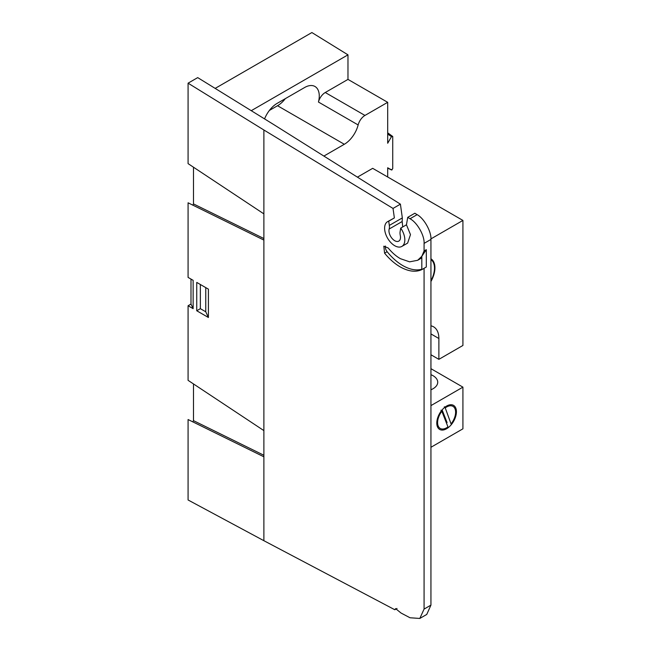 <?xml version="1.0" encoding="UTF-8"?>
<svg xmlns="http://www.w3.org/2000/svg" width="651" height="651" viewBox="0 0 651 651"><rect width="100%" height="100%" fill="white"/><g stroke="black" fill="none" stroke-linecap="round" stroke-linejoin="round"><path stroke-width="0.98" d="M387.687 176.991L387.687 167.771L391.503 169.976L392.74 168.674L392.74 136.498L387.687 132.812M426.307 249.675L426.307 267L421.815 269.628C415.72 272.395 408.584 271.524 400.414 267.016C394.766 263.777 389.485 259.163 384.578 253.174L383.821 246.192L388.216 248.023C392 252.637 396.06 256.185 400.414 258.683L409.625 261.84L417.665 260.286L421.815 256.299L424.078 250.952L426.307 249.675L421.815 256.299L421.815 269.628L423.142 268.912M385.457 246.037A5.102 2.946 -120 0 0 387.142 251.693A44.406 25.641 -120 0 0 402.847 265.616A44.406 25.641 -120 0 0 421.815 269.205M200.353 308.672L196.74 310.755L208.41 317.493L205.765 311.796L200.353 308.672L200.353 284.495M205.765 311.796L205.765 287.62M196.74 310.755L196.74 282.412L208.41 289.15L208.41 317.493M397.004 608.473L394.807 609.743L395.629 608.628L401.008 613.014L410.024 617.766L419.814 618.45L424.078 609.084L430.938 605.121L426.747 614.446L419.814 618.45M394.807 609.743L263.883 540.696L263.883 456.807L188.082 419.537L188.082 499.984L263.883 540.696M393.025 208.426L400.414 204.154L273.51 124.431L197.709 77.615L188.082 83.173L263.883 129.997L393.025 208.426L394.368 217.93L387.573 221.665A14.289 8.251 -120 0 0 387.573 238.168A14.289 8.251 -120 0 0 401.87 246.42A14.289 8.251 -120 0 0 400.715 228.11L406.46 224.79L407.721 217.353L414.858 213.227L417.128 214.651C424.07 218.329 431.532 231.707 430.938 239.43L430.938 605.121M400.715 228.11L400.121 231.658A10.213 5.892 -120 0 0 400.284 235.45A8.17 4.712 60 0 1 398.803 241.114A8.17 4.712 60 0 1 391.804 238.111A8.17 4.712 60 0 1 389.16 229.03A10.213 5.892 -120 0 0 389.322 225.417L388.728 221.185L394.368 217.93M401.87 246.42L407.624 243.1L410.48 234.62L406.46 224.79M388.728 221.185A14.289 8.251 -120 0 0 387.573 221.665M389.322 225.417L402.326 217.914L400.414 204.154M402.326 217.914L402.172 221.519L389.16 229.03M402.717 226.955L402.172 221.519M430.938 239.43L424.078 243.393C424.68 235.662 417.096 222.357 410.024 218.752L407.721 217.353M421.815 257.625A34.202 19.75 60 0 1 419.944 258.976L417.665 260.286M424.078 268.285L424.078 609.084M424.078 243.393L424.078 250.952M188.082 83.173L188.082 163.629L263.883 213.878L263.883 240.081L188.082 202.803L188.082 277.407L193.135 280.329L193.135 308.672L190.995 304.066L190.995 279.092M190.995 304.066L188.082 305.75L188.082 380.355L263.883 430.604L263.883 456.807M192.769 421.897L193.493 420.644L263.883 455.261M193.493 383.944L193.493 420.644M188.082 305.75L193.135 308.672M192.769 205.171L193.493 203.918L263.883 238.535M193.493 167.217L193.493 203.918M347.976 79.398L325.256 92.515L364.959 115.439L387.687 102.321L347.976 79.398L347.976 54.847L251.253 110.686M364.959 115.439A10.213 5.892 120 0 0 358.148 124.959L318.445 102.036A10.213 5.892 -60 0 1 325.256 92.515M318.445 102.036A20.726 11.962 120 0 0 314.97 86.485A20.726 11.962 120 0 0 304.611 87.519L277.18 103.354A20.726 11.962 120 0 0 264.575 118.913M347.976 54.847L311.886 32.55L215.164 88.398M392.74 136.498L391.503 136.612L387.687 143.236L387.687 102.321M391.528 169.984L387.687 168.096L392.016 169.927M323.881 156.077L344.314 144.278A20.726 11.962 120 0 0 358.148 124.959M269.392 110.434L277.538 105.731A20.726 11.962 120 0 0 285.325 98.651M430.938 281.501A19.937 11.515 120 0 0 430.938 258.797M430.929 238.893L462.918 220.429L462.918 345.461L438.88 359.344L438.88 338.504A25.519 14.737 120 0 0 433.59 326.818A25.519 14.737 120 0 0 430.938 325.825M430.938 374.691A15.95 9.212 180 0 1 433.053 375.708A15.95 9.212 180 0 1 437.724 382.227A15.95 9.212 180 0 1 430.938 389.762M446.602 428.74A13.883 8.015 120 0 0 455.676 416.502A13.883 8.015 120 0 0 453.544 405.378A13.883 8.015 120 0 0 446.602 406.061A13.883 8.015 120 0 0 437.537 418.3A13.883 8.015 120 0 0 439.661 429.424A13.883 8.015 120 0 0 446.602 428.74M430.938 447.286L462.918 428.822L462.918 387.142L430.938 405.606M430.938 368.678L462.918 387.142M462.918 220.429L372.681 168.332L357.415 177.145M430.938 354.754L438.88 359.344M430.938 280.736A19.294 11.14 120 0 0 434.477 268.106A19.294 11.14 120 0 0 430.938 259.57M451.062 423.915L445.243 407.9L444.34 406.777M445.243 407.9A12.743 7.356 -60 0 1 455.057 408.926A12.743 7.356 -60 0 1 451.346 423.508M441.858 411.294L447.961 426.901A12.743 7.356 -60 0 1 438.147 425.876A12.743 7.356 -60 0 1 441.858 411.294L440.955 410.179M447.961 426.901L447.676 427.308M447.091 422.613L442.119 409.91M410.024 218.752L417.128 214.651M387.142 251.693L384.578 253.174M263.883 213.878L263.883 129.997M263.883 430.604L263.883 240.081M391.503 136.612L387.687 134.082M277.538 105.731L344.314 144.278M430.938 333.922L438.88 338.504"/></g></svg>
